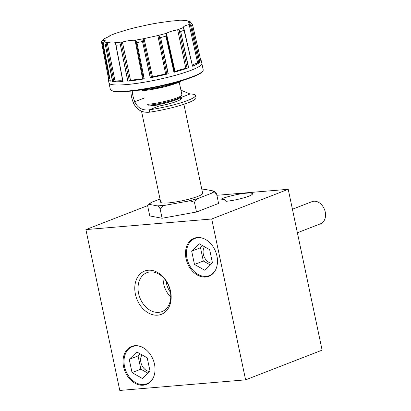 <?xml version="1.0" encoding="UTF-8"?>
<svg xmlns="http://www.w3.org/2000/svg" width="411" height="411" viewBox="0 0 411 411"><rect width="100%" height="100%" fill="white"/><g stroke="black" fill="none" stroke-linecap="round" stroke-linejoin="round"><path stroke-width="0.62" d="M189.707 21.223L185.428 20.571C181.241 20.848 178.77 20.848 178.014 20.565A44.593 6.371 -11.9 0 0 174.3 20.822A44.593 6.371 -11.9 0 0 170.211 21.223L158.631 22.831A44.593 6.371 -11.9 0 0 148.679 24.639L136.036 27.434A44.593 6.371 -11.9 0 0 126.603 29.911L116.282 33.142A44.593 6.371 -11.9 0 0 109.896 35.623L109.907 35.654M109.752 35.947L109.896 35.623C110.004 35.937 108.956 36.579 106.757 37.555L103.634 39.014L101.748 41.115L101.558 42.333L108.555 78.83A47.399 6.771 -11.9 0 0 108.36 79.729A47.399 6.771 -11.9 0 0 110.348 81.142L103.361 44.65L103.536 42.888L104.296 41.876A44.593 6.371 -11.9 0 0 107.862 42.544C111.946 41.783 114.417 41.783 115.27 42.554L115.486 43.134M109.907 78.835A12.972 1.855 -11.9 0 0 109.413 78.845L101.933 40.828L103.038 40.247L105.231 40.679L104.296 41.876M108.36 79.729L108.977 82.945A47.455 6.776 -11.9 0 0 108.977 82.955L108.982 82.981A47.455 6.776 -11.9 0 0 108.982 82.981A47.455 6.776 -11.9 0 0 108.987 82.986L110.338 89.408A47.455 6.776 -11.9 0 0 111.027 90.261A47.455 6.776 -11.9 0 0 127.343 91.052A47.455 6.776 -11.9 0 0 174.223 82.441A47.455 6.776 -11.9 0 0 202.921 70.898A47.455 6.776 -11.9 0 0 203.209 69.839L201.852 63.417A47.455 6.776 -11.9 0 0 201.852 63.407A47.455 6.776 -11.9 0 0 201.847 63.376L201.113 60.186A47.399 6.771 -11.9 0 0 200.532 59.415M111.027 90.261L111.581 90.615A46.977 6.71 -11.9 0 0 127.739 91.396A46.977 6.71 -11.9 0 0 174.141 82.873A46.977 6.71 -11.9 0 0 202.556 71.447L202.921 70.898M115.959 45.04L122.838 81.399A5.631 0.807 -11.9 0 0 122.997 81.542L116.066 45.58M190.935 23.165L189.99 21.357L189.271 21.172L189.99 21.357L190.334 22.877M184.21 29.952L192.497 66.207L183.393 27.491C183.208 26.576 184.95 25.641 188.623 24.686A44.593 6.371 -11.9 0 0 190.252 22.867L191.593 23.417L192.584 24.876L200.922 61.116A47.399 6.771 -11.9 0 0 201.113 60.186M187.123 42.682L192.507 66.186A47.399 6.771 -11.9 0 0 199.936 62.215L191.68 25.944L190.401 24.742L188.623 24.686M183.147 42.811L188.428 67.758A5.631 0.807 -11.9 0 1 187.092 68.056A12.972 1.855 -11.9 0 0 185.834 68.324A13.45 1.921 -11.9 0 0 175.107 71.684A12.972 1.855 -11.9 0 0 174.649 71.956L166.039 34.205L165.905 36.153L173.956 72.305A47.399 6.771 -11.9 0 0 188.634 67.707L180.614 31.349L179.119 30.106L177.002 29.972A44.593 6.371 -11.9 0 0 183.393 27.491L183.378 27.439M168.248 73.805L168.058 73.836A5.631 0.807 -11.9 0 1 166.809 74.016A12.972 1.855 -11.9 0 0 165.684 74.16A13.45 1.921 -11.9 0 0 152.548 77.062A12.972 1.855 -11.9 0 0 151.556 77.386L143.141 39.554L142.525 41.542L150.267 77.782A47.399 6.771 -11.9 0 0 168.248 73.805L160.562 37.365L159.17 36.009L157.249 35.685A44.593 6.371 -11.9 0 0 166.686 33.204C168.87 31.883 172.307 30.81 177.002 29.972M135.897 40.853L143.3 78.886A12.972 1.855 -11.9 0 0 142.607 78.871A13.45 1.921 -11.9 0 0 130.57 80.546A12.972 1.855 -11.9 0 0 129.321 80.828L121.209 42.908L120.377 44.856L127.775 81.162A47.399 6.771 -11.9 0 0 144.24 78.876L136.94 42.554L135.897 40.853L134.654 40.288A44.593 6.371 -11.9 0 0 144.61 38.48L157.249 35.685M122.812 81.265A13.445 1.921 -11.9 0 0 115.07 81.193A12.972 1.855 -11.9 0 0 113.893 81.363L106.13 43.376L105.391 45.215L112.506 81.548A47.399 6.771 -11.9 0 0 123.053 81.563M166.039 34.205L166.686 33.204M190.252 22.867L187.986 22.091L189.271 21.172L189.635 22.78M158.631 22.831L158.245 22.908L158.631 22.831M136.036 27.434L135.435 27.599L136.036 27.434M106.13 43.376L107.862 42.544M121.209 42.908L123.079 41.896C127.729 40.663 131.587 40.129 134.654 40.288M143.141 39.554L144.61 38.48M150.267 77.782L142.494 41.311M150.462 77.725A5.636 0.807 -11.9 0 0 151.556 77.386M150.375 77.751L145.222 54.149M168.12 73.826L162.992 48.852M143.3 78.886A5.631 0.807 -11.9 0 0 144.086 78.886L136.894 42.369M142.607 78.871L135.075 40.36M127.775 81.162L120.351 44.635M127.991 81.121A5.636 0.807 -11.9 0 0 129.321 80.828M127.893 81.142L122.951 57.489M144.148 78.881L139.216 53.882M115.527 43.386L122.838 81.378A5.631 0.807 -11.9 0 0 122.838 81.399M112.506 81.548L112.686 81.527A5.636 0.807 -11.9 0 0 113.893 81.363M112.609 81.537L107.867 57.859M123.017 81.548L118.193 56.559M108.555 78.83L108.648 78.84A5.636 0.807 -11.9 0 0 109.413 78.845M108.612 78.835L104.014 55.151M192.327 65.303A13.45 1.921 -11.9 0 1 197.65 62.934A12.972 1.855 -11.9 0 1 198.713 62.611A5.631 0.807 -11.9 0 0 199.787 62.272L199.936 62.215M199.844 62.251L194.29 37.375M173.956 72.305L168.71 48.729M174.023 72.274L174.074 72.254A5.636 0.807 -11.9 0 0 174.649 71.956M174.074 72.254L165.869 35.927M215.698 269.667A19.928 14.883 68.8 0 1 209.286 275.632A19.928 14.883 68.8 0 1 206.137 276.356A19.928 14.883 68.8 0 1 187.503 260.399A19.928 14.883 68.8 0 1 194.855 238.472A19.928 14.883 68.8 0 1 198.004 237.748A19.928 14.883 68.8 0 1 203.615 238.55M292.421 209.24L311.954 201.657A11.862 8.857 68.8 0 1 313.829 201.226A11.862 8.857 68.8 0 1 324.921 210.72A11.862 8.857 68.8 0 1 320.544 223.774L297.379 232.77M209.661 249.662L199.273 243.785L191.685 251.178L194.48 264.443L204.868 270.32L212.456 262.927L209.661 249.662M202.633 245.686L200.517 247.746L203.311 261.016L210.34 264.992M203.311 261.016L194.48 264.443M200.517 247.746L191.685 251.178M204.442 246.708A9.967 7.439 -111.2 0 0 204.282 257.075A9.967 7.439 -111.2 0 0 212.086 263.287M153.246 377.827A19.928 14.883 68.8 0 1 146.84 383.792A19.928 14.883 68.8 0 1 143.691 384.516A19.928 14.883 68.8 0 1 125.052 368.564A19.928 14.883 68.8 0 1 132.409 346.637A19.928 14.883 68.8 0 1 135.553 345.913A19.928 14.883 68.8 0 1 141.163 346.714M147.21 357.822L136.827 351.95L129.239 359.337L132.034 372.602L142.417 378.48L150.01 371.092L147.21 357.822M140.182 353.845L138.065 355.911L140.86 369.176L147.888 373.152M140.86 369.176L132.034 372.602M138.065 355.911L129.239 359.337M141.995 354.873A9.967 7.439 -111.2 0 0 141.836 365.235A9.967 7.439 -111.2 0 0 149.64 371.446M180.624 99.477L180.27 97.792L190.072 93.985L180.917 90.173M130.934 91.093A34.642 21.968 45.8 0 0 133.452 103.012C136.755 109.881 142.155 112.938 149.64 112.172L149.157 109.876L158.959 106.069A20.17 2.882 -11.9 0 0 176.894 101.317A20.17 2.882 -11.9 0 0 181.349 98.445A20.17 2.882 -11.9 0 0 180.27 97.792M149.64 112.172A34.642 4.947 -11.9 0 0 188.341 102.693A34.642 4.947 -11.9 0 0 195.996 97.756L195.513 95.46A34.642 4.947 -11.9 0 0 190.072 93.985M133.452 103.012L134.767 101.733C137.577 107.903 142.376 110.616 149.157 109.876A34.642 4.947 -11.9 0 0 187.858 100.392A34.642 4.947 -11.9 0 0 195.513 95.46M158.959 106.069L149.676 105.082M132.275 90.949A34.642 21.968 45.8 0 0 134.767 101.733L144.569 97.926M160.085 208.737C161.662 206.661 163.799 205.433 166.496 205.053A32.628 4.66 168.1 0 1 161.431 205.592A32.628 4.66 168.1 0 1 157.1 205.844C158.035 205.921 159.031 206.887 160.085 208.737L162.093 218.262L196.504 212.004L218.59 203.43L216.582 193.905C214.979 192.667 213.324 192.435 211.629 193.206L198.426 198.333C196.705 198.878 195.395 200.26 194.495 202.479L196.504 212.004M141.518 111.258L160.675 202.161A21.449 3.062 -11.9 0 0 168.361 202.9A21.449 3.062 -11.9 0 0 190.935 198.631A21.449 3.062 -11.9 0 0 202.654 193.314L183.892 104.281M143.198 385.205A20.406 15.238 -111.2 0 0 146.419 384.465A20.406 15.238 -111.2 0 0 153.95 362.014A20.406 15.238 -111.2 0 0 134.87 345.682A20.406 15.238 -111.2 0 0 131.648 346.422A20.406 15.238 -111.2 0 0 124.117 368.873A20.406 15.238 -111.2 0 0 143.198 385.205M205.649 277.045A20.406 15.238 -111.2 0 0 208.87 276.3A20.406 15.238 -111.2 0 0 216.402 253.854A20.406 15.238 -111.2 0 0 197.316 237.517A20.406 15.238 -111.2 0 0 194.095 238.262A20.406 15.238 -111.2 0 0 186.568 260.708A20.406 15.238 -111.2 0 0 205.649 277.045M225.952 201.328A17.082 2.44 -11.9 0 0 243.62 197.881A17.082 2.44 -11.9 0 0 252.544 193.761A17.082 2.44 -11.9 0 0 246.42 193.17A17.082 2.44 -11.9 0 0 221.087 199.145A42.708 6.103 168.1 0 1 225.973 200.881A42.708 6.103 168.1 0 1 225.952 201.328M157.711 315.175A23.201 17.324 -111.2 0 0 170.55 291.224A23.201 17.324 -111.2 0 0 148.237 270.238A23.201 17.324 -111.2 0 0 135.399 294.184A23.201 17.324 -111.2 0 0 157.711 315.175M158.672 312.365A20.879 15.587 -111.2 0 0 161.97 311.61A20.879 15.587 -111.2 0 0 169.676 288.64A20.879 15.587 -111.2 0 0 150.154 271.923A20.879 15.587 -111.2 0 0 146.855 272.683A20.879 15.587 -111.2 0 0 139.149 295.653A20.879 15.587 -111.2 0 0 158.672 312.365M85.894 229.595L211.706 219.001L245.603 379.851L119.791 390.45L85.894 229.595L147.939 205.505M216.874 195.297L288.219 189.291L211.706 219.001M157.1 205.844L149.732 204.457L148.124 205.14L147.765 206.414L149.774 215.939L162.093 218.262M288.219 189.291L322.116 350.141L245.603 379.851M170.508 292.349A17.082 12.756 68.8 0 1 166.152 281.134M163.1 277.41A20.879 15.587 -111.2 0 0 170.77 297.158M206.23 189.625A32.628 4.66 168.1 0 0 201.929 189.877L206.23 189.625L213.592 191.012C214.527 191.089 215.523 192.05 216.582 193.905M194.495 202.479C192.199 201.113 189.718 200.722 187.062 201.318L166.496 205.053M148.124 205.14L149.969 203.286L151.7 202.269L160.018 199.037M147.59 104.322A21.449 3.062 -11.9 0 0 168.777 100.433A21.449 3.062 -11.9 0 0 181.749 95.213A21.449 3.062 -11.9 0 0 181.878 94.736L179.217 82.108M181.749 95.213L180.835 96.58A20.262 2.892 168.1 0 1 168.582 101.507A20.262 2.892 168.1 0 1 148.566 105.185M213.592 191.012A32.628 4.66 168.1 0 1 211.629 193.206M149.732 204.457A32.628 4.66 168.1 0 1 151.7 202.269M198.426 198.333A32.628 4.66 168.1 0 1 187.062 201.318M115.27 42.554A44.593 6.371 -11.9 0 0 118.99 42.297A44.593 6.371 -11.9 0 0 123.079 41.896M104.666 38.428A44.593 6.371 -11.9 0 0 103.038 40.247M108.977 82.955A47.455 6.776 -11.9 0 0 125.987 84.604A47.455 6.776 -11.9 0 0 175.959 75.151A47.455 6.776 -11.9 0 0 201.847 63.386A47.455 6.776 -11.9 0 0 201.847 63.397L201.852 63.407M108.987 82.986A47.455 6.776 -11.9 0 0 125.992 84.63A47.455 6.776 -11.9 0 0 175.939 75.182A47.455 6.776 -11.9 0 0 201.852 63.417M142.283 90.718A25.086 3.581 -11.9 0 0 181.467 80.803M137.813 90.25A26.032 3.72 -11.9 0 0 141.502 90.045A26.032 3.72 -11.9 0 0 178.41 81.697M115.994 45.225A46.746 6.679 -11.9 0 0 118.132 45.061A46.746 6.679 -11.9 0 0 120.377 44.856M191.732 26.124A46.746 6.679 -11.9 0 0 192.646 25.102M180.665 31.524A46.746 6.679 -11.9 0 0 184.251 30.131M160.609 37.54A46.746 6.679 -11.9 0 0 165.905 36.153M136.94 42.554A46.746 6.679 -11.9 0 0 142.525 41.542M103.392 44.835A46.746 6.679 -11.9 0 0 105.391 45.215M188.993 21.244A44.593 6.371 -11.9 0 0 185.428 20.571M165.684 74.16L157.886 35.67M152.548 77.062L144.071 38.726M166.809 74.016L159.17 36.009M160.696 37.935L168.058 73.836L160.562 37.365M144.102 78.881L137.012 42.908M130.57 80.546L122.421 42.117M115.07 81.193L107.271 42.703M112.686 81.527L105.365 44.999M103.331 43.7L102.673 40.319M108.648 78.84L101.558 42.333M190.899 23.031L190.796 22.6M191.809 26.468L199.797 62.267L191.68 25.944M198.713 62.611L190.401 24.742M197.65 62.934L189.178 24.593M188.444 67.753L180.742 31.878M175.107 71.684L166.414 33.43M187.092 68.056L179.119 30.106M185.834 68.324L177.686 29.9M188.428 67.758L180.614 31.349M151.001 105.658A18.983 2.713 -11.9 0 0 170.103 101.856A18.983 2.713 -11.9 0 0 179.905 97.386L180.388 99.642M181.734 80.726L178.508 82.426L165.017 86.711L149.095 89.917L142.17 90.749M177.968 20.55L170.524 21.177M158.502 22.846L148.844 24.603M135.851 27.475L126.716 29.875M115.912 33.265L109.865 35.608M184.036 29.124L192.512 66.109M194.855 238.472L197.311 237.517M209.286 275.632L211.742 274.676M132.409 346.637L134.865 345.682M146.84 383.792L149.296 382.841M225.973 200.881L226.065 201.318"/></g></svg>
